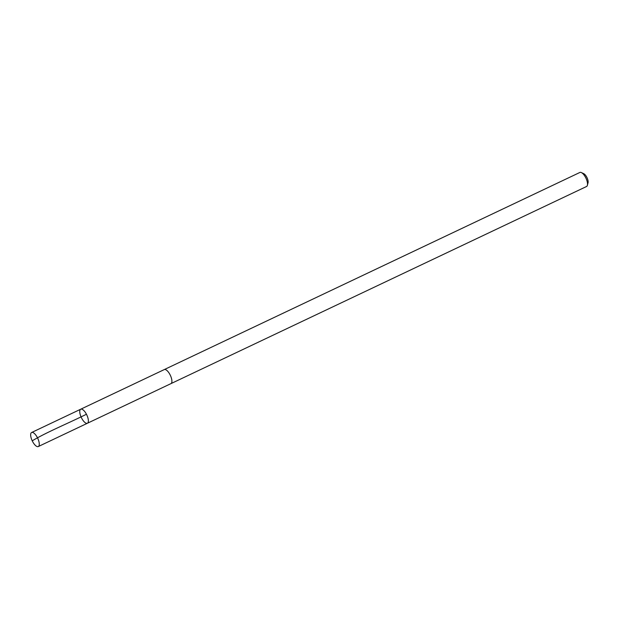 <?xml version="1.0" encoding="UTF-8"?>
<svg xmlns="http://www.w3.org/2000/svg" width="619" height="619" viewBox="0 0 619 619"><rect width="100%" height="100%" fill="white"/><g stroke="black" fill="none" stroke-linecap="round" stroke-linejoin="round"><path stroke-width="0.93" d="M164.205 369.613A7.776 3.025 64.6 0 1 164.275 369.582A7.776 3.025 64.6 0 1 171.618 378.913A7.776 3.025 64.6 0 1 170.937 383.633L87.395 423.257A7.776 3.025 -115.4 0 0 86.799 414.939A7.776 3.025 -115.4 0 0 80.733 409.205A7.776 3.025 -115.4 0 0 80.052 413.925A7.776 3.025 -115.4 0 0 87.395 423.257A7.776 3.025 -115.4 0 0 86.799 414.939A7.776 3.025 -115.4 0 0 80.733 409.205L31.631 432.495A7.776 3.025 64.6 0 1 38.982 441.827A7.776 3.025 64.6 0 1 38.301 446.547A7.776 3.025 64.6 0 1 30.95 437.215A7.776 3.025 64.6 0 1 31.631 432.495M80.733 409.205L164.275 369.582A7.776 3.025 64.6 0 1 171.618 378.913A7.776 3.025 64.6 0 1 170.937 383.633A7.776 3.025 64.6 0 1 170.875 383.664M164.275 369.582L579.879 172.453A7.776 3.025 64.6 0 1 581.349 172.562A7.776 3.025 64.6 0 1 587.23 181.785A7.776 3.025 64.6 0 1 587.385 185.298A7.776 3.025 64.6 0 1 586.541 186.505L170.937 383.633M581.349 172.562L583.756 173.676A5.532 2.151 64.6 0 1 587.934 180.237A5.532 2.151 64.6 0 1 588.05 182.737L587.385 185.298M86.451 414.243C68.794 423.079 46.812 432.062 32.281 440.79M87.395 423.257L38.301 446.547"/></g></svg>
